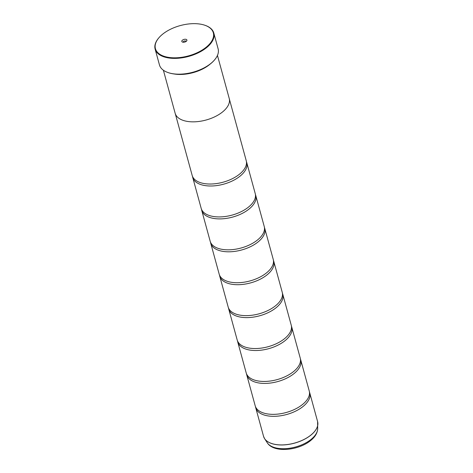 <?xml version="1.0" encoding="UTF-8"?>
<svg xmlns="http://www.w3.org/2000/svg" width="473" height="473" viewBox="0 0 473 473"><rect width="100%" height="100%" fill="white"/><g stroke="black" fill="none" stroke-linecap="round" stroke-linejoin="round"><path stroke-width="0.71" d="M309.443 392.011A28.019 14.651 164.7 0 1 309.78 392.98A28.019 14.651 164.7 0 1 303.837 405.828A28.019 14.651 164.7 0 1 275.392 416.293A28.019 14.651 164.7 0 1 255.733 407.767A28.019 14.651 164.7 0 1 255.526 406.762M300.444 359.108A28.019 14.651 164.7 0 1 300.781 360.077A28.019 14.651 164.7 0 1 294.833 372.919A28.019 14.651 164.7 0 1 266.388 383.384A28.019 14.651 164.7 0 1 246.735 374.864A28.019 14.651 164.7 0 1 246.528 373.859M291.439 326.204A28.019 14.651 164.7 0 1 291.776 327.174A28.019 14.651 164.7 0 1 285.834 340.016A28.019 14.651 164.7 0 1 257.389 350.481A28.019 14.651 164.7 0 1 237.73 341.961A28.019 14.651 164.7 0 1 237.529 340.956M282.44 293.301A28.019 14.651 164.7 0 1 282.777 294.271A28.019 14.651 164.7 0 1 276.835 307.113A28.019 14.651 164.7 0 1 248.384 317.578A28.019 14.651 164.7 0 1 228.731 309.058A28.019 14.651 164.7 0 1 228.524 308.053M273.441 260.398A28.019 14.651 164.7 0 1 273.772 261.368A28.019 14.651 164.7 0 1 267.83 274.21A28.019 14.651 164.7 0 1 239.385 284.675A28.019 14.651 164.7 0 1 219.726 276.155A28.019 14.651 164.7 0 1 219.525 275.15M264.437 227.495A28.019 14.651 164.7 0 1 264.774 228.465A28.019 14.651 164.7 0 1 258.832 241.307A28.019 14.651 164.7 0 1 230.386 251.772A28.019 14.651 164.7 0 1 210.727 243.252A28.019 14.651 164.7 0 1 210.52 242.247M255.438 194.592A28.019 14.651 164.7 0 1 255.775 195.562A28.019 14.651 164.7 0 1 249.827 208.404A28.019 14.651 164.7 0 1 221.382 218.869A28.019 14.651 164.7 0 1 201.723 210.343A28.019 14.651 164.7 0 1 201.522 209.338M246.433 161.689A28.019 14.651 164.7 0 1 246.77 162.659A28.019 14.651 164.7 0 1 240.828 175.501A28.019 14.651 164.7 0 1 212.383 185.966A28.019 14.651 164.7 0 1 192.724 177.44A28.019 14.651 164.7 0 1 192.517 176.435M161.784 34.896A30.018 15.698 -15.3 0 0 158.969 37.698A30.018 15.698 -15.3 0 0 167.773 57.239A30.018 15.698 -15.3 0 0 206.955 46.579A30.018 15.698 -15.3 0 0 204.691 25.193A30.018 15.698 -15.3 0 0 161.784 34.896M204.868 25.252A30.42 15.911 164.7 0 1 205.051 25.311A30.42 15.911 164.7 0 1 213.802 33.039A30.42 15.911 164.7 0 1 207.345 46.987A30.42 15.911 164.7 0 1 176.464 58.345A30.42 15.911 164.7 0 1 155.12 49.091A30.42 15.911 164.7 0 1 158.721 37.988A30.42 15.911 164.7 0 1 158.845 37.846M186.356 41.252A2.643 1.384 -15.3 0 0 186.604 41.003A2.643 1.384 -15.3 0 0 185.83 39.289A2.643 1.384 -15.3 0 0 182.383 40.223A2.643 1.384 -15.3 0 0 182.584 42.109A2.643 1.384 -15.3 0 0 186.356 41.252M186.043 41.488A1.443 0.751 -15.3 0 0 186.031 41.346A1.443 0.751 -15.3 0 0 185.02 40.909A1.443 0.751 -15.3 0 0 183.559 41.447A1.443 0.751 -15.3 0 0 183.252 42.103A1.443 0.751 -15.3 0 0 183.317 42.239M214.399 60.083A30.018 15.698 164.7 0 1 214.275 60.231A30.018 15.698 164.7 0 1 211.455 63.027A30.018 15.698 164.7 0 1 168.554 72.736A30.018 15.698 164.7 0 1 168.376 72.676M155.12 49.091L159.442 64.89A30.42 15.911 -15.3 0 0 168.193 72.617A30.42 15.911 -15.3 0 0 211.668 62.779A30.42 15.911 -15.3 0 0 214.523 59.941A30.42 15.911 -15.3 0 0 218.124 48.837L213.802 33.039M210.201 64.062A28.031 14.657 164.7 0 1 174.011 73.959M300.781 360.077L309.241 391.005A28.019 14.651 164.7 0 1 303.453 403.717A28.019 14.651 164.7 0 1 303.294 403.853A28.019 14.651 164.7 0 1 266.642 413.786A28.019 14.651 164.7 0 1 255.195 405.793L246.735 374.864M163.38 70.217L175.158 113.284A28.031 14.657 -15.3 0 0 194.823 121.809A28.031 14.657 -15.3 0 0 223.286 111.338A28.031 14.657 -15.3 0 0 229.228 98.49L217.45 55.424M291.776 327.174L300.237 358.102A28.019 14.651 164.7 0 1 294.454 370.808A28.019 14.651 164.7 0 1 294.295 370.95A28.019 14.651 164.7 0 1 257.643 380.883A28.019 14.651 164.7 0 1 246.191 372.89L237.73 341.961M282.777 294.271L291.238 325.199A28.019 14.651 164.7 0 1 285.45 337.905A28.019 14.651 164.7 0 1 285.296 338.041A28.019 14.651 164.7 0 1 248.638 347.98A28.019 14.651 164.7 0 1 237.192 339.986L228.731 309.058M273.772 261.368L282.233 292.296A28.019 14.651 164.7 0 1 276.451 305.002A28.019 14.651 164.7 0 1 276.291 305.138A28.019 14.651 164.7 0 1 239.64 315.071A28.019 14.651 164.7 0 1 228.187 307.083L219.726 276.155M264.774 228.465L273.234 259.393A28.019 14.651 164.7 0 1 267.446 272.099A28.019 14.651 164.7 0 1 267.292 272.235A28.019 14.651 164.7 0 1 230.635 282.168A28.019 14.651 164.7 0 1 219.188 274.18L210.727 243.252M255.775 195.562L264.236 226.49A28.019 14.651 164.7 0 1 258.447 239.196A28.019 14.651 164.7 0 1 258.288 239.332A28.019 14.651 164.7 0 1 221.636 249.265A28.019 14.651 164.7 0 1 210.183 241.277L201.723 210.343M246.77 162.659L255.231 193.587A28.019 14.651 164.7 0 1 249.442 206.293A28.019 14.651 164.7 0 1 249.289 206.429A28.019 14.651 164.7 0 1 212.631 216.362A28.019 14.651 164.7 0 1 201.185 208.374L192.724 177.44M229.328 98.91L246.232 160.684A28.019 14.651 164.7 0 1 240.444 173.39A28.019 14.651 164.7 0 1 240.284 173.526A28.019 14.651 164.7 0 1 203.632 183.459A28.019 14.651 164.7 0 1 192.186 175.465L175.282 113.691M317.832 422.773A28.008 14.651 164.7 0 1 317.88 424.062A28.008 14.651 164.7 0 1 311.666 434.474A28.008 14.651 164.7 0 1 285.426 444.797A28.008 14.651 164.7 0 1 264.584 438.642L263.556 436.366A28.019 14.651 -15.3 0 0 283.215 444.892A28.019 14.651 -15.3 0 0 311.66 434.427A28.019 14.651 -15.3 0 0 317.602 421.585L309.78 392.98M317.602 421.585L317.679 428.928A26.506 13.865 -15.3 0 1 311.802 438.79A26.506 13.865 -15.3 0 1 286.963 448.558A26.506 13.865 -15.3 0 1 267.239 442.728L264.584 438.642A28.008 14.651 164.7 0 1 263.969 437.507M168.554 72.736L168.193 72.617M267.239 442.728C273.814 453.453 299.557 450.467 311.382 439.925C315.249 436.65 317.348 432.984 317.679 428.928M263.556 436.366L255.733 407.767M204.691 25.193L205.051 25.311"/></g></svg>
